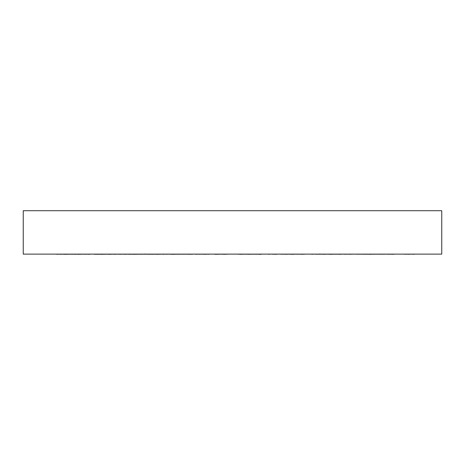 <?xml version="1.0" encoding="UTF-8"?>
<svg xmlns="http://www.w3.org/2000/svg" width="465" height="465" viewBox="0 0 465 465"><rect width="100%" height="100%" fill="white"/><g stroke="black" fill="none" stroke-linecap="round" stroke-linejoin="round"><path stroke-width="0.7" d="M380.579 254.233L378.493 254.181M349.814 254.204L346.873 254.128M387.665 254.181L393.553 254.25M388.688 254.291L389.083 254.221M384.753 254.14L383.863 254.227M373.412 254.181L369.536 254.285M368.327 254.233L364.083 254.128M341.647 254.204L338.636 254.128M344.635 254.128L347.803 254.152M344.362 254.204L346.844 254.204M344.391 254.279L345.082 254.14M362.787 254.204L368.919 254.204M362.816 254.291L363.52 254.128M366.118 254.25L363.892 254.204M364.444 254.14L363.566 254.227M363.543 254.181L359.003 254.181M356.858 254.181L356.393 254.181L356.899 254.233M354.981 254.128L351.47 254.181M350 254.181L347.826 254.181M346.82 254.233L345.483 254.204M344.263 254.175L342.659 254.128M326.041 254.204L325.483 254.192M324.186 254.157L323.169 254.128M322.216 254.105L324.029 254.279M316.816 254.204L323.989 254.204M338.351 254.128L338.898 254.146C340.688 254.227 340.769 254.274 339.136 254.285C340.769 254.274 340.688 254.227 338.898 254.146M331.923 254.204L339.055 254.204M335.149 254.14L334.335 254.227M334.352 254.128L331.911 254.181M317.519 254.233L316.717 254.128M316.642 254.216L313.724 254.128M319.908 253.971L319.071 254.198M304.064 254.204L301.523 254.128M294.368 254.105L301.384 254.204M295.13 254.146L294.083 254.279M283.528 254.204L287.812 254.204M293.188 254.204L294.043 254.204M301.471 254.285L303.703 254.192M286.795 254.291L286.457 254.128M286.295 254.245L284.266 254.204M298.85 254.14L298.17 254.227M297.606 254.181L295.659 254.181M283.121 254.181L282.598 254.181M282.429 254.233L278.82 254.093M277.204 254.204L276.57 254.186M262.301 254.105L259.941 254.279M250.124 254.204L256 254.204M256.872 254.204L259.9 254.204M246.77 254.279L246.119 254.14M261.371 254.262L259.104 254.285M241.817 254.204L245.584 254.204M241.823 254.291L240.986 254.128M236.859 254.163L236.33 254.099M258.034 254.14L257.523 254.227M245.165 254.181L244.096 254.181M243.933 254.233L241.457 254.093M228.228 254.146L223.927 254.279M208.983 254.128L218.306 254.128M218.887 254.204L223.229 254.128M209.023 254.279L207.965 254.14M219.451 254.204L214.923 254.285M196.218 254.204L202.356 254.204M205.96 254.204L208.14 254.204M196.224 254.291L194.94 254.128M192.272 254.25L191.708 254.233M215.475 254.14L215.173 254.227M208.035 254.181L207.413 254.128M207.111 254.181L205.966 254.181M216.394 254.204L215.737 254.128M194.393 254.105L188.499 254.279M172.881 254.204L178.252 254.204M178.769 254.204L181.507 254.204M181.856 254.204L185.791 254.204M185.942 254.204L188.465 254.204M172.875 254.279L171.492 254.14M177.188 254.204L171.94 254.285M160.745 254.204L161.361 254.128M163.604 254.204L169.388 254.128M171.056 254.128L171.823 254.204M153.09 254.291L151.451 254.128M147.701 254.25L146.812 254.152M171.655 254.181L171.027 254.181M169.341 254.181L167.394 254.181M167.278 254.233L166.83 254.152L167.493 254.093M160.937 254.204L160.57 254.21M160.535 254.21L156.066 254.279M141.058 254.204L148.219 254.204M148.323 254.25L156.042 254.204M139.175 254.14L140.535 254.274M139.442 254.181L137.233 254.239M137.216 254.239L133.083 254.285M115.372 254.291L113.483 254.128M135.286 254.181L134.623 254.181M134.344 254.233L134.792 254.152M135.681 254.146L128.846 254.279M114.989 254.204L117.151 254.204M118.157 254.204L120.377 254.204M120.708 254.204L124.73 254.204M125.945 254.204L128.834 254.204M114.96 254.279L113.216 254.14M106.59 254.204L101.004 254.285M85.705 254.134L87.565 254.204M85.636 254.291L83.63 254.128M116.128 254.128L108.688 254.279M103.497 254.204L108.682 254.204M97.133 254.279L96.377 254.233M85.961 254.128L77.882 254.285M69.663 254.204L74.412 254.204M76.434 254.204L77.905 254.204M65.908 254.291L65.298 254.256M100.283 254.216L96.964 254.279M88.594 254.204L88.96 254.204M88.536 254.279L86.897 254.14M71.947 254.146L65.303 254.285M57.59 254.204L60.247 254.204M57.532 254.291L55.701 254.128M98.772 254.175L94.482 254.279M89.879 254.128L94.593 254.128M89.751 254.279L88.338 254.14M70.43 254.128L64.112 254.285M61.142 254.204L64.147 254.204M61.084 254.291L59.526 254.128M106.165 254.128L101.405 254.279M100.76 254.204L101.149 254.204M100.69 254.279L100.318 254.221M79.155 254.128L76.394 254.204M75.917 254.221L74.342 254.285M76.463 254.128L75.144 254.128M71.447 254.25L76.545 254.128M80.12 254.128L81.137 254.227M107.148 254.128L107.467 254.163M119.749 254.146L117.221 254.128M120.609 254.279L119.918 254.14M98.33 254.128L97.644 254.146M95.151 254.128L95.465 254.285M102.184 254.291L101.48 254.128M98.882 254.25L103.98 254.128M118.18 254.233L122.341 254.128M138.959 254.204L140.337 254.169M141.534 254.134L141.831 254.128M142.784 254.105L141.081 254.175M140.372 254.128L140.971 254.279M126.649 254.128L126.102 254.146C124.312 254.227 124.231 254.274 125.864 254.285M135.425 254.25L140.168 254.128M129.851 254.14L130.665 254.227M147.481 254.233L151.276 254.128M145.092 253.971L145.929 254.198M169.87 254.146L170.917 254.279M161.808 254.146L163.529 254.285M178.205 254.291L178.543 254.128M178.583 254.25L183.065 254.099M166.15 254.14L166.83 254.227M182.571 254.233L186.18 254.093M187.796 254.204L189.83 254.128M202.252 254.128L203.629 254.262M218.23 254.279L218.881 254.14M202.339 254.146L205.896 254.285M223.177 254.291L224.014 254.128M225.415 254.25L228.67 254.099M206.966 254.14L207.477 254.227M221.067 254.233L223.543 254.093M217.696 254.204L218.277 254.181M236.801 254.105L241.073 254.279M255.977 254.279L257.035 254.14M244.939 254.105L250.077 254.285M268.776 254.291L270.06 254.128M272.728 254.25L274.67 254.152M260.342 254.233L261.656 254.152M270.607 254.105L276.501 254.279M293.09 254.216L293.508 254.14M286.237 254.105L293.06 254.285M311.91 254.291L313.55 254.128M317.299 254.25L318.188 254.152M297.722 254.233L298.17 254.152M324.21 254.279L325.825 254.14M323.873 254.105L331.917 254.285M355.87 254.152L355.411 254.128M305.104 254.204L304.203 254.128M350.04 254.279L351.784 254.14M386.386 254.128L384.491 254.128M359.218 254.14L358.841 254.227M358.788 254.181L356.882 254.181M406.346 254.25L403.207 254.128M381.469 254.14L380.893 254.227M380.847 254.181L374.68 254.181M374.662 254.233L371.831 254.128M342.147 254.204L339.927 254.128M414.373 254.25L410.293 254.128M393.692 254.128L392.832 254.227M392.791 254.181L386.432 254.181M385.735 254.181L382.794 254.181M382.742 254.233L381.155 254.181M362.456 254.128L362.154 254.163M349.982 254.204L347.314 254.128M410.014 254.25L406.189 254.152M394.82 254.128L393.843 254.227M393.785 254.128L393.233 254.181M364.659 254.128L364.333 254.163M441.75 254.128L23.25 254.128L23.25 210.709L441.75 210.709L441.75 254.128"/></g></svg>
